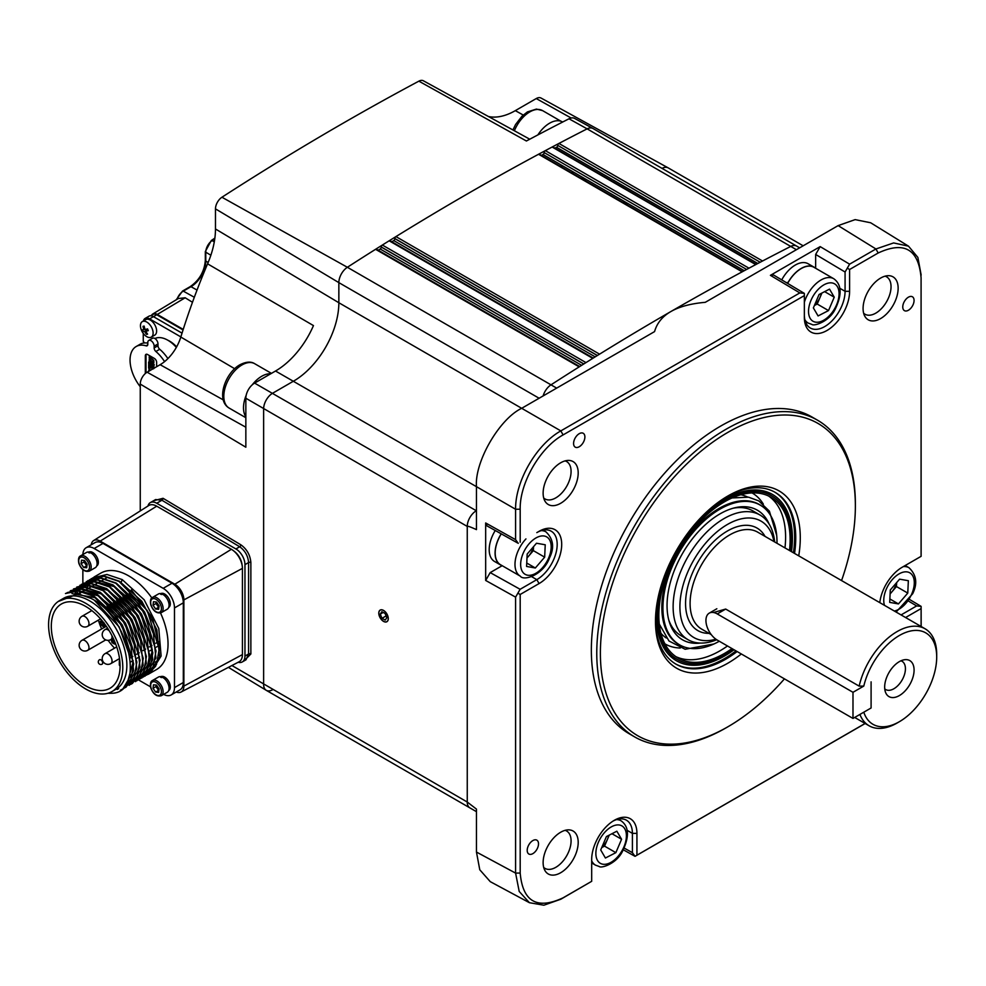 <?xml version="1.0" encoding="UTF-8"?>
<svg xmlns="http://www.w3.org/2000/svg" width="986" height="986" viewBox="0 0 986 986"><rect width="100%" height="100%" fill="white"/><g stroke="black" fill="none" stroke-linecap="round" stroke-linejoin="round"><path stroke-width="1.48" d="M140.258 510.921L140.258 384.084L245.847 447.213L245.847 398.233A12.35 7.136 -60 0 1 254.585 383.11L275.513 371.019A64.435 37.209 120 0 0 313.462 325.59L207.578 263.829A67.085 38.737 120 0 0 215.478 228.974L215.478 208.872A9.7 5.596 -60 0 1 221.936 197.237A2876.495 1660.757 -60 0 1 418.865 81.16L526.401 140.998A2879.145 1662.285 -60 0 1 569.008 118.788A12.35 7.136 -60 0 1 574.591 118.406L592.906 128.476A12.793 7.395 120 0 0 587.126 128.858A2879.588 1662.544 -60 0 0 558.926 143.451A1.602 0.924 120 0 0 558.877 143.475A1.602 0.924 120 0 0 557.743 145.373A1.602 0.924 120 0 1 556.609 147.271A1.602 0.924 120 0 1 556.56 147.308A2876.396 1660.695 -60 0 0 554.945 148.159M762.486 261.031A1.602 0.924 -60 0 1 762.548 261.007A2879.588 1662.544 120 0 1 790.735 246.414L587.126 128.858A12.793 7.395 -60 0 1 592.993 128.513L796.577 246.056M756.2 264.347L552.887 146.976A1.602 0.924 120 0 0 552.135 147.025A2879.588 1662.544 -60 0 0 545.344 150.636A1.602 0.924 120 0 0 545.295 150.661A1.602 0.924 120 0 0 544.173 152.571A1.602 0.924 120 0 1 543.039 154.482A1.602 0.924 120 0 1 543.003 154.506L744.27 270.706M748.916 268.217A1.602 0.924 -60 0 1 748.966 268.192A2879.588 1662.544 120 0 1 755.757 264.581L552.135 147.025M593.264 358.066L390 240.707A1.602 0.924 120 0 0 389.199 240.781A1.602 0.924 120 0 0 389.15 240.806A2879.588 1662.544 -60 0 0 382.358 245.046A1.602 0.924 120 0 0 381.274 246.981L583.848 363.933M579.682 366.545L376.418 249.199A1.602 0.924 120 0 0 375.617 249.273A1.602 0.924 120 0 0 375.567 249.31A2879.588 1662.544 -60 0 0 347.368 267.28A12.793 7.395 120 0 0 338.851 282.625A12.793 7.395 -60 0 1 347.368 267.28A2879.588 1662.544 120 0 1 587.126 128.858L569.008 118.788M515.592 539.662L518.266 543.335L487.022 525.92L485.667 522.974L515.592 539.662L515.592 509.257L476.46 486.665L476.46 529.618C470.334 526.844 467.265 525.772 467.253 526.425A12.793 7.395 -60 0 1 476.3 510.748L476.3 510.748A12.793 7.395 120 0 0 467.253 526.425L467.253 802.037A12.793 7.395 120 0 0 469.903 807.891L266.282 690.336A12.793 7.395 -60 0 1 263.632 684.469L263.632 408.87A12.793 7.395 -60 0 1 272.678 393.192L293.606 381.101A63.991 36.95 120 0 0 338.851 302.739L338.851 282.625L338.851 302.739A63.991 36.95 -60 0 1 293.606 381.101L272.678 393.192A12.793 7.395 120 0 0 263.632 408.87L263.632 684.469A12.793 7.395 120 0 0 266.208 690.286A12.793 7.395 120 0 0 272.678 689.695M476.46 811.675L469.903 807.891A12.793 7.395 120 0 0 469.928 807.916M388.287 618.641A6.717 3.882 -120 0 0 383.542 610.408A6.717 3.882 -120 0 0 378.784 613.156A6.717 3.882 -120 0 0 383.542 621.39A6.717 3.882 -120 0 0 388.287 618.641M375.567 249.31L579.189 366.866A1.602 0.924 -60 0 1 579.238 366.829A2879.588 1662.544 120 0 0 550.989 384.836A12.793 7.395 120 0 0 543.113 395.941A12.793 7.395 -60 0 1 550.989 384.836A2879.588 1662.544 -60 0 1 670.862 311.551A2879.588 1662.544 -60 0 1 790.747 246.414A12.793 7.395 -60 0 1 796.602 246.069A12.793 7.395 120 0 0 790.735 246.414M378.242 250.247A2876.396 1660.695 -60 0 1 380.189 249.014A1.602 0.924 120 0 0 381.274 247.092L381.274 246.981M583.761 363.994L381.274 247.092M382.358 245.046L585.98 362.601A1.602 0.924 -60 0 1 585.98 362.601A2879.588 1662.544 120 0 1 592.771 358.374A1.602 0.924 -60 0 1 592.808 358.337M391.824 241.767A2876.396 1660.695 -60 0 1 393.759 240.572A1.602 0.924 120 0 0 394.856 238.637L394.856 238.538A1.602 0.924 120 0 1 395.941 236.603A2879.588 1662.544 -60 0 1 538.553 154.272A1.602 0.924 120 0 1 539.317 154.21L742.618 271.581M597.331 355.539L394.856 238.637M597.417 355.49L394.856 238.538M395.941 236.603L599.562 354.159A2879.588 1662.544 120 0 1 742.175 271.828L538.553 154.272M488.464 116.521A67.085 38.737 120 0 0 515.321 110.642L536.248 98.563A9.7 5.596 -60 0 1 541.043 98.045L668.138 167.842A12.793 7.395 120 0 0 662.05 168.396A12.793 7.395 -60 0 1 668.212 167.891L803.159 245.797M670.862 228.321L670.862 230.157L670.862 228.321M561.145 164.982A17.6 10.156 120 0 0 561.133 165.254A17.6 10.156 120 0 0 561.219 166.856M572.151 173.166A17.6 10.156 120 0 0 573.827 172.304M541.351 155.381A2876.396 1660.695 -60 0 1 543.003 154.506M899.368 695.574A20.792 12.005 120 0 0 913.837 673.327A20.792 12.005 120 0 0 904.618 659.708A20.792 12.005 120 0 0 899.368 661.618A20.792 12.005 120 0 0 885.638 692.591A20.792 12.005 120 0 0 899.368 695.574M884.75 688.844A16.318 9.416 120 0 0 885.724 689.559A16.318 9.416 120 0 0 893.883 688.746A16.318 9.416 120 0 0 904.544 674.375A16.318 9.416 120 0 0 902.042 661.298A16.318 9.416 120 0 0 900.933 660.805M852.989 718.437L717.241 640.062A15.998 9.231 60 0 1 705.939 620.465A15.998 9.231 60 0 1 709.242 613.144A15.998 9.231 60 0 1 717.241 613.933L852.989 692.308L852.989 718.437L871.094 707.985L871.094 681.856L871.094 707.985L863.798 712.2A52.788 30.48 120 0 0 899.368 721.703L899.368 721.703A52.788 30.48 120 0 0 936.7 657.046A52.788 30.48 120 0 0 899.368 635.489A52.788 30.48 120 0 0 863.798 686.071L859.163 686.133L725.684 609.065L713.519 612.516M936.7 657.046L936.7 654.433A55.992 32.328 120 0 0 925.102 628.797A55.992 32.328 120 0 0 897.112 631.57A55.992 32.328 120 0 0 859.163 686.133M897.112 723.009L899.368 721.703L897.112 723.009A55.992 32.328 120 0 1 869.11 725.782A55.992 32.328 120 0 1 859.915 714.431M773.998 541.56A67.196 38.787 120 0 0 727.422 524.466A67.196 38.787 120 0 0 680.266 599.845A67.196 38.787 120 0 0 715.91 639.199M716.736 639.754A71.99 41.56 -60 0 1 688.043 639.704A71.99 41.56 -60 0 1 677 582.023A71.99 41.56 -60 0 1 724.032 518.587A71.99 41.56 -60 0 1 760.021 515.025A71.99 41.56 -60 0 1 774.651 541.93M852.989 692.308L863.798 686.071M238.181 662.259A12.793 7.395 -120 0 0 242.309 661.926A12.793 7.395 -120 0 0 244.959 656.06L244.959 564.633A12.793 7.395 -120 0 0 235.913 548.955L156.725 503.242A12.793 7.395 -120 0 0 150.328 502.601A12.793 7.395 -120 0 0 147.962 506.015M242.309 661.926L245.982 659.807L248.583 653.977L248.583 562.538C248.016 555.894 245.058 550.644 239.709 546.762L161.914 500.247L155.64 499.545L150.328 502.601M140.258 384.084A9.7 5.596 -60 0 1 147.111 372.215L245.847 427.221M207.578 263.829A486.431 280.837 120 0 0 180.82 337.052A31.897 18.414 -60 0 1 160.126 364.697L147.111 372.215M418.865 81.16A9.7 5.596 -60 0 1 423.401 80.79L529.765 139.211M580.988 178.269A278.04 160.533 -60 0 1 587.077 179.945M623.115 200.762A278.04 160.533 -60 0 1 627.601 205.187M561.712 165.303A16.799 9.7 120 0 0 561.884 167.25M571.486 172.784A16.799 9.7 120 0 0 573.26 171.971M174.177 344.434L174.177 345.125M183.223 329.398L157.292 314.423A8.96 5.176 -120 0 0 152.756 314.016L178.318 298.524L185.171 297.772L192.48 302.283M152.756 314.016A8.96 5.176 -120 0 0 151.622 315.212M150.045 357.758L152.374 359.101L149.219 356.685L149.219 358.214L150.217 358.189M149.219 356.685L149.219 358.214M152.09 359.274L153.643 360.531L153.594 362.244L149.219 359.397L149.219 361.307L153.841 362.922L153.828 360.408L152.374 359.101M149.946 358.349L152.497 359.508M149.687 370.724L148.898 369.023L150.266 368.16L148.578 367.236L149.305 370.958M148.985 371.278L148.652 370.65L148.652 371.315M153.668 368.431L153.668 367.642L151.339 366.891L151.339 364.894L153.668 366.829L154.235 364.598L149.219 361.702L149.219 362.922M153.668 366.829L154.235 364.598M153.668 364.931L148.652 362.035L148.652 363.945L151.018 364.709L151.018 366.706L148.652 364.746L148.652 366.656L153.335 368.887M151.585 365.042L151.339 366.521M156.638 366.718L156.638 362.355A3.204 1.849 -120 0 0 154.371 358.436L147.58 354.516A3.204 1.849 -120 0 0 145.324 355.823L145.324 373.521M154.925 338.506A27.201 15.702 60 0 1 167.83 340.219A27.201 15.702 60 0 1 176.334 347.405M164.563 361.615A29.592 17.082 -120 0 0 155.874 351.484A3.204 1.849 60 0 1 154.149 347.947L157.994 345.729A3.204 1.849 -120 0 0 159.72 349.266A29.592 17.082 60 0 1 167.903 358.608M154.149 347.947L154.149 346.16A4.474 2.588 -120 0 0 150.981 340.675A4.474 2.588 -120 0 0 148.738 340.453A4.474 2.588 -120 0 0 147.814 342.499L147.814 344.287A3.204 1.849 60 0 1 147.148 345.753A3.204 1.849 60 0 1 146.076 345.827A29.592 17.082 -120 0 0 136.179 346.517A29.592 17.082 -120 0 0 140.258 386.709M154.149 346.16L157.994 343.941L157.994 345.729M148.738 340.453L152.583 338.235A4.474 2.588 60 0 1 154.827 338.457A4.474 2.588 60 0 1 157.994 343.941M136.179 346.517L140.024 344.299A29.592 17.082 60 0 1 147.814 343.116M183.051 329.953L156.725 314.756A7.358 4.252 -120 0 0 153.052 314.386L150.636 315.779M146.359 354.22A3.204 1.849 -120 0 0 146.002 355.428L146.002 372.954M151.018 366.052L149.219 364.426L149.219 365.633M154.235 368.098L154.235 367.31L151.906 366.57L151.906 365.227M153.237 368.049L153.902 368.567M150.254 370.391L149.465 368.69L150.833 367.827L149.145 366.903L149.86 370.625M169.567 341.304L169.74 341.205A24.317 14.038 60 0 1 176.642 346.862M167.928 340.269A24.317 14.038 60 0 1 169.74 341.205M143.722 343.042L143.722 341.895M143.438 320.968A8.96 5.176 60 0 1 145.127 318.429A8.96 5.176 60 0 1 149.601 318.872L153.446 316.642A8.96 5.176 -120 0 0 148.972 316.198L145.127 318.429M144.572 342.943L143.266 341.329L143.266 333.416M182.04 333.157L153.446 316.642L156.725 314.756M180.869 336.916L149.601 318.872M145.509 329.41A8.96 5.176 -120 0 0 146.187 330.581M151.277 337.126L154.765 335.117A8.96 5.176 -120 0 0 155.591 326.415A8.96 5.176 -120 0 0 145.805 319.6L142.317 321.609A8.96 5.176 -120 0 0 141.491 330.31A8.96 5.176 -120 0 0 151.277 337.126A8.96 5.176 -120 0 0 152.09 328.437A8.96 5.176 -120 0 0 142.317 321.609M142.329 329.817A15.529 15.234 125.5 0 0 143.069 331.555A15.973 2.675 -23.1 0 0 144.696 331.444A15.973 12.756 80 0 0 146.458 334.34A15.529 6.742 -49.8 0 0 147.592 334.131A15.973 12.756 -100 0 1 145.829 331.234A15.973 2.675 -23.1 0 0 148.307 330.63A15.529 6.261 -108.8 0 1 147.925 329.768A15.529 6.261 -108.8 0 1 147.567 328.893A15.973 2.675 156.9 0 1 145.09 329.497A15.973 12.756 -100 0 1 144.178 326.12A15.529 2.231 -178.9 0 0 143.032 326.317A15.973 12.756 80 0 0 143.956 329.694A15.973 2.675 156.9 0 1 142.329 329.817M144.954 329.127L143.956 329.694M144.239 326.465L143.032 326.317M147 333.293L146.458 334.34M147.863 329.62L144.696 331.444M148.011 329.977L145.829 331.234M769.142 524.096A74.825 43.199 120 0 0 748.904 507.149A74.825 43.199 120 0 0 735.125 507.716A74.825 43.199 120 0 0 682.546 553.417A74.825 43.199 120 0 0 669.272 621.796A74.825 43.199 120 0 0 691.013 642.872A74.825 43.199 120 0 0 700.454 643.069M756.324 513.287A71.99 41.56 120 0 0 744.812 508A71.99 41.56 120 0 0 733.313 508.184M668.767 619.997A71.99 41.56 120 0 0 684.678 637.375M776.993 543.286A80.667 46.576 120 0 0 761.66 506.003A80.667 46.576 120 0 0 751.159 501.862A80.667 46.576 120 0 0 675.065 560.307A80.667 46.576 120 0 0 681.055 645.633A80.667 46.576 120 0 0 688.758 648.159A80.667 46.576 120 0 0 719.299 641.245M761.66 506.003L760.674 505.35A80.729 46.613 120 0 0 750.161 501.208A80.729 46.613 120 0 0 674.005 559.703A80.729 46.613 120 0 0 679.983 645.103L681.055 645.633M747.659 497.043A81.444 47.02 120 0 0 740.88 494.762M675.866 656.627A92.832 53.601 120 0 0 684.05 659.203A92.832 53.601 120 0 0 727.483 645.978M664.897 643.833A87.125 50.311 120 0 0 674.954 647.494A87.125 50.311 120 0 0 680.291 648.012M789.503 550.508A92.832 53.601 120 0 0 770.904 497.227A92.832 53.601 120 0 0 760.391 493.444A92.832 53.601 120 0 0 673.524 559.259A92.832 53.601 120 0 0 678.072 658.019A92.832 53.601 120 0 0 688.585 661.816A92.832 53.601 120 0 0 732.006 648.591M790.501 551.088A94.434 54.526 120 0 0 771.705 495.847A94.434 54.526 120 0 0 761.007 491.989A94.434 54.526 120 0 0 672.649 558.951A94.434 54.526 120 0 0 677.271 659.412A94.434 54.526 120 0 0 687.957 663.27A94.434 54.526 120 0 0 733.017 649.17M784.979 547.896A92.832 53.601 120 0 0 768.587 496.02M763.349 504.166A87.125 50.311 120 0 0 752.022 492.914M660.916 633.258A81.444 47.02 120 0 0 666.277 637.991M791.499 551.655A96.036 55.45 120 0 0 772.506 494.454A96.036 55.45 120 0 0 761.623 490.535A96.036 55.45 120 0 0 697.287 521.483M662.259 582.147A96.036 55.45 120 0 0 676.47 660.793A96.036 55.45 120 0 0 687.341 664.712A96.036 55.45 120 0 0 734.028 649.749M675.459 663.849A99.192 57.262 120 0 0 686.12 667.571A99.192 57.262 120 0 0 735.975 650.883M793.422 552.764A99.192 57.262 120 0 0 774.639 492.063M560.664 832.246A24.798 14.322 -60 0 1 568.281 829.855A24.798 14.322 -60 0 1 577.759 847.134A24.798 14.322 -60 0 1 560.664 872.746A24.798 14.322 -60 0 1 544.864 870.404A24.798 14.322 -60 0 1 560.664 832.246M543.705 867.433A21.593 12.473 120 0 0 545.011 868.395A21.593 12.473 120 0 0 555.808 867.323A21.593 12.473 120 0 0 569.92 848.293A21.593 12.473 120 0 0 566.605 830.988A21.593 12.473 120 0 0 565.114 830.335M532.859 853.63A7.999 4.622 120 0 0 538.085 846.58A7.999 4.622 120 0 0 536.852 840.171A7.999 4.622 120 0 0 532.859 840.565A7.999 4.622 120 0 0 527.633 847.615A7.999 4.622 120 0 0 528.853 854.024A7.999 4.622 120 0 0 532.859 853.63M520.115 589.295L515.592 597.134L485.667 580.446L490.19 572.607L520.115 589.295L536.815 579.645A28.791 16.626 120 0 0 555.636 554.268A28.791 16.626 120 0 0 551.211 531.195A28.791 16.626 120 0 0 536.815 532.625L539.083 531.318A31.996 18.475 -60 0 1 561.7 544.383A31.996 18.475 -60 0 1 539.083 583.564L520.189 594.472L520.189 873.054C522.74 901.672 537.037 909.93 563.092 897.827L591.686 881.311L591.686 859.509A31.996 18.475 -60 0 1 614.303 820.315L614.303 820.315A31.996 18.475 -60 0 1 636.931 833.38L636.931 855.195L635.033 856.329L865.178 723.502M579.238 446.744A7.999 4.622 120 0 0 584.464 439.694A7.999 4.622 120 0 0 583.231 433.285A7.999 4.622 120 0 0 579.238 433.68A7.999 4.622 120 0 0 574.012 440.73A7.999 4.622 120 0 0 575.232 447.139A7.999 4.622 120 0 0 579.238 446.744M543.705 497.979A21.593 12.473 120 0 0 545.011 498.941A21.593 12.473 120 0 0 555.808 497.868A21.593 12.473 120 0 0 569.92 478.839A21.593 12.473 120 0 0 566.605 461.534A21.593 12.473 120 0 0 565.114 460.881M560.664 462.791A24.798 14.322 -60 0 1 568.281 460.413A24.798 14.322 -60 0 1 577.759 477.68A24.798 14.322 -60 0 1 560.664 503.291A24.798 14.322 -60 0 1 544.864 500.95A24.798 14.322 -60 0 1 560.664 462.791M908.414 310.245A7.999 4.622 120 0 0 913.64 303.195A7.999 4.622 120 0 0 912.42 296.786A7.999 4.622 120 0 0 908.414 297.18A7.999 4.622 120 0 0 903.188 304.23A7.999 4.622 120 0 0 904.421 310.639A7.999 4.622 120 0 0 908.414 310.245M863.662 313.252A21.593 12.473 120 0 0 864.968 314.214A21.593 12.473 120 0 0 875.765 313.154A21.593 12.473 120 0 0 889.877 294.124A21.593 12.473 120 0 0 886.562 276.807A21.593 12.473 120 0 0 885.071 276.166M880.621 278.077A24.798 14.322 -60 0 1 888.238 275.686A24.798 14.322 -60 0 1 897.704 292.965A24.798 14.322 -60 0 1 880.621 318.564A24.798 14.322 -60 0 1 864.821 316.235A24.798 14.322 -60 0 1 880.621 278.077M817.493 420.184L812.07 417.053A182.854 105.576 120 0 0 720.643 426.1A182.854 105.576 120 0 0 601.189 587.237A182.854 105.576 120 0 0 629.216 733.757L634.639 736.899A182.854 105.576 -60 0 1 606.612 590.367A182.854 105.576 -60 0 1 726.066 429.243A182.854 105.576 -60 0 1 817.493 420.184A182.854 105.576 -60 0 1 855.367 503.895L855.367 505.978A180.29 104.097 120 0 0 727.878 432.373A180.29 104.097 120 0 0 600.388 653.188A180.29 104.097 120 0 0 727.878 726.793L726.066 727.841A182.854 105.576 -60 0 1 634.639 736.899M727.878 495.995L727.878 495.983A102.384 59.111 -60 0 1 798.734 555.845M741.324 653.965A102.384 59.111 -60 0 1 727.878 663.184A102.384 59.111 -60 0 1 655.48 621.39A102.384 59.111 -60 0 1 727.878 495.983L727.878 495.983M655.493 620.058A99.192 57.262 120 0 0 676.026 664.182A99.192 57.262 120 0 0 725.622 659.264A99.192 57.262 120 0 0 737.109 651.536M794.543 553.417A99.192 57.262 120 0 0 775.206 492.384A99.192 57.262 120 0 0 726.731 496.661M726.066 727.841L727.878 726.793A180.29 104.097 120 0 0 784.437 678.861M841.563 580.569A180.29 104.097 120 0 0 855.367 505.978M770.411 275.34L773.64 275.045L804.354 293.384L799.819 292.916L770.411 275.34L820.179 246.611L849.599 264.174L845.076 272.013L815.656 254.45L820.179 246.611M804.354 293.384L804.354 295.615L563.092 434.912C540.168 447.459 519.597 483.078 520.189 509.207L520.189 542.226M902.153 567.27L921.121 556.314L921.084 277.756C918.545 249.138 904.248 240.88 878.181 252.995L849.599 269.498L849.599 291.301A31.996 18.475 -60 0 1 826.971 330.495A31.996 18.475 -60 0 1 804.354 317.43L804.354 295.615M849.599 264.174L875.925 248.977L838.137 225.609L705.273 302.32C690.792 303.589 679.317 306.671 670.862 311.551C662.407 316.432 656.972 323.112 654.556 331.604L521.693 408.303L338.851 302.739L215.478 228.974M838.137 225.609L855.145 219.619L870.675 222.774L908.488 246.155L917.88 257.432L921.17 275.106M520.189 509.207L515.592 509.257C515.21 481.254 536.384 444.575 560.824 430.894L799.819 292.916M275.513 371.019L476.46 486.677C474.439 461.978 499.31 418.89 521.693 408.303L560.824 430.894L563.092 434.912M469.903 807.891A12.793 7.395 -60 0 1 467.253 802.037L467.253 526.425L467.253 802.037L476.46 809.112L476.46 852.052L515.592 873.103L515.592 597.134M591.686 881.311L560.824 899.22L543.878 905.21L529.42 902.708L519.203 891.455L515.592 873.103L520.189 873.054M624.2 848.096L632.408 852.668L632.408 833.38A28.791 16.626 120 0 0 626.443 820.204A28.791 16.626 120 0 0 613.144 821.03M632.408 852.668L635.033 856.329L623.349 849.809M636.931 855.195L865.092 723.465M901.068 614.919L916.635 605.934L908.574 601.115M921.17 626.529L921.121 606.378L916.635 605.934M921.084 626.48L921.121 606.378L909.634 599.513M921.084 608.584L905.592 617.532M879.795 602.643A31.996 18.475 -60 0 1 902.202 567.246L921.084 556.338L921.084 277.756M878.181 252.995L875.925 248.977L893.624 242.938L908.488 246.155M804.354 314.817A28.791 16.626 120 0 0 810.307 328.005A28.791 16.626 120 0 0 832.504 320.29A28.791 16.626 120 0 0 845.076 291.301L845.076 272.013M815.656 268.278L815.656 254.45M847.701 268.365L849.599 269.498M539.083 531.318L536.815 532.625L539.083 531.318M520.189 594.472L518.266 593.399M490.19 572.607L502.17 565.693M485.667 580.446L485.667 522.974M529.42 902.708L490.264 881.657L479.775 869.775L476.46 852.052M234.076 551.223A12.793 7.395 60 0 1 242.088 565.089M121.031 582.652L122.227 579.595L106.956 574.468L92.61 577.932M93.99 577.056L100.843 573.1A55.672 32.144 60 0 1 128.673 575.861A55.672 32.144 60 0 1 151.819 597.91M146.618 675.163L156.404 664.7L159.202 649.158L147.271 610.58L119.035 581.432L103.764 576.305L89.603 579.694M148.06 674.412L149.379 673.648L159.621 656.91L156.836 629.66L141.799 601.201L119.392 581.222L104.134 576.095L91.156 578.696M59.456 600.696L63.523 598.342A52.468 30.295 60 0 1 89.763 600.942A52.468 30.295 60 0 1 124.039 647.186A52.468 30.295 60 0 1 116.003 689.226L111.923 691.58A52.468 30.295 60 0 1 85.696 688.98A52.468 30.295 60 0 1 51.408 642.736A52.468 30.295 60 0 1 59.456 600.696A52.468 30.295 60 0 1 85.696 603.296A52.468 30.295 60 0 1 119.972 649.527A52.468 30.295 60 0 1 111.923 691.58M112.145 691.457L110.395 692.369M108.004 693.244A55.672 32.144 -120 0 0 110.802 693.269C145.99 694.095 129.918 617.446 91.168 598.49L78.227 593.831L58.112 601.546M150.513 686.823L138.533 679.909M171.182 694.933L180.007 689.843A15.998 9.231 -120 0 0 183.31 682.509L174.485 687.612A15.998 9.231 60 0 1 171.182 694.933A15.998 9.231 60 0 1 163.614 694.378M82.873 554.526A15.998 9.231 60 0 1 86.176 547.711A15.998 9.231 60 0 1 94.175 548.499L163.183 588.334A15.998 9.231 60 0 1 174.485 607.931L174.485 687.612M174.485 607.931L183.31 602.84L183.31 682.509M183.31 602.84A15.998 9.231 -120 0 0 172.008 583.244L163.183 588.334M94.175 548.499L103 543.409L172.008 583.244M103 543.409A15.998 9.231 -120 0 0 95.001 542.608L86.176 547.711M82.861 583.552L82.861 569.661M160.521 612.984A55.672 32.144 60 0 1 156.515 669.531L149.909 673.339M118.628 688.61L117.272 689.46M119.91 661.939L119.318 660.916L119.318 664.995L120.082 666.24M119.318 660.916L119.713 659.979M159.042 645.534L156.207 647.173M152.275 649.441L149.823 650.846M139.519 656.799L137.066 658.217M133.135 660.484L130.559 661.976M158.61 641.603L155.776 643.242M151.98 645.436L149.391 646.915M145.595 649.121L143.019 650.6M139.211 652.794L136.635 654.285M132.839 656.479L130.14 658.044M155.258 662.136A48.634 28.076 -120 0 0 157.957 660.176M85.696 685.849A48.634 28.076 -120 0 0 110.013 688.253A48.634 28.076 -120 0 0 117.457 649.281A48.634 28.076 -120 0 0 85.696 606.427A48.634 28.076 -120 0 0 61.378 604.024A48.634 28.076 -120 0 0 53.922 642.995A48.634 28.076 -120 0 0 85.696 685.849M93.806 580.532L92.277 581.518M91.981 581.728L90.995 582.516M90.798 582.689L90.059 583.379M89.849 583.601L88.346 585.29M88.148 585.548L87.175 586.941M141.774 674.683L142.588 674.178M142.982 673.919L146.791 670.32M147.419 669.469L152.312 650.76L149.096 632.186M130.374 599.796L114.203 586.596L95.531 581.728M79.583 592.722L79.053 593.818M77.438 592.709L76.883 593.658M123.989 603.481L107.819 590.281L89.147 585.413M75.417 592.882L74.936 593.535M136.339 639.557L128.217 621.587L101.447 593.966L82.775 589.098M114.413 609.015L98.255 595.803L79.583 590.934M127.798 681.178L133.172 661.803L121.845 625.26L95.063 597.652L71.99 593.634M145.053 676.149L155.911 657.958L153.175 631.779L139.359 604.504L116.2 583.059L100.942 577.944L87.791 580.643M141.861 677.986L152.719 659.794L149.983 633.616L136.179 606.353L113.02 584.908L97.75 579.78L83.231 583.379M83.058 583.502L81.764 584.525M81.604 584.673L80.396 585.832M80.248 585.992L79.114 587.299M78.979 587.471L77.931 588.925M77.795 589.123L77.056 590.343M75.959 592.512L75.503 593.547M138.669 679.835L149.527 661.631L146.791 635.465L132.987 608.189L109.828 586.744L94.557 581.629L81.407 584.328M135.489 681.671L146.335 663.479L143.599 637.301L129.795 610.026L106.636 588.593L91.365 583.465L76.846 587.064M130.67 684.37L132.481 683.409L143.143 665.316L140.406 639.15L126.602 611.875L103.444 590.429L88.185 585.314L73.654 588.901M129.104 685.356L139.963 667.165L137.227 640.986L123.41 613.711L100.252 592.278L84.993 587.151L70.462 590.737M124.285 688.055L126.097 687.094L136.771 669.001L134.034 642.823L120.218 615.56L97.059 594.114L81.801 588.987L67.282 592.586M120.612 690.052L122.905 688.931L133.578 670.85L130.842 644.671L117.038 617.396L93.88 595.951L78.609 590.836L65.458 593.535M94.249 580.273L92.364 581.518M92.092 581.728L91.254 582.43M91.057 582.615L90.244 583.392M90.034 583.601L88.629 585.253M88.395 585.573L87.471 586.929M154.42 636.278L144.622 612.109L129.326 592.98M83.083 590.897L82.787 591.514M151.24 638.127L141.429 613.958L126.134 594.817M79.891 592.746L79.509 593.547M148.048 639.963L138.25 615.794L122.942 596.653M77.734 592.709L77.167 593.683M144.856 641.812L135.057 617.643L119.75 598.502M75.7 592.845L75.207 593.535M141.664 643.648L131.865 619.479L116.57 600.338M138.471 645.497L128.673 621.316L113.378 602.187M135.279 647.334L125.481 623.164L110.186 604.024M132.099 649.17L122.289 625.001L106.993 605.872M129.869 656.282L119.109 626.85L94.681 600.634M160.2 650.156L152.485 617.975L131.311 589.825M122.227 579.595L144.19 599.821L158.795 628.538L161.125 656.035L150.451 673.031M149.379 672.772L155.677 666.203M143.426 677L153.212 666.548L156.01 650.994L144.079 612.429L115.843 583.268L100.584 578.153L86.238 581.617M140.234 678.849L150.02 668.385L152.818 652.843L140.887 614.266L112.65 585.117L97.392 579.99L83.046 583.465M137.054 680.685L146.828 670.233L149.625 654.679L137.695 616.114L109.458 586.953L94.2 581.839L79.854 585.302M135.661 681.572L143.636 672.07L146.433 656.528L134.503 617.951L106.278 588.802L91.008 583.675L76.662 587.138M132.112 683.618L140.443 673.919L143.241 658.365L131.323 619.8L103.086 590.639L87.816 585.524L73.469 588.987M129.289 685.258L137.264 675.755L140.061 660.201L128.131 621.636L99.894 592.487L84.623 587.36L70.289 590.824M125.74 687.304L134.071 677.592L136.869 662.05L124.939 623.472L96.702 594.324L81.444 589.197L67.097 592.672M120.391 690.2L122.547 689.14L130.879 679.44L133.677 663.886L121.746 625.321L93.51 596.16L78.251 591.045L65.643 593.424M104.085 622.844L100.289 621.303L99.869 622.437L100.301 624.126L104.233 627.564M104.393 627.379L104.393 625.962L101.484 624.939L100.165 622.77L100.51 622.03L101.841 622.486L104.393 624.631L104.393 623.62M104.849 627.121L104.849 625.703L100.461 623.953M98.378 620.12A40.956 23.639 -120 0 0 101.657 628.969M108.14 640.333A40.956 23.639 -120 0 0 114.561 648.159M100.917 623.694L100.954 621.772M104.122 626.32L104.689 627.306M104.109 626.307L101.644 624.853M103.012 621.846L100.745 621.032L100.757 623.855M100.745 621.032L100.326 622.178M114.98 642.231L114.684 643.414L113.797 642.49L114.253 643.266M111.603 641.048L112.231 642.108M113.563 638.977L112.712 638.484M111.036 639.458L112.084 642.675L114.499 644.068L115.498 643.55M113.895 639.692L112.268 638.755M113.723 642.638L113.624 640.197L114.277 640.567M111.701 639.076L113.057 639.865L112.761 642.305L111.701 641.479L111.603 639.125M102.137 664.157A2.564 1.479 -120 0 0 102.667 662.986A2.564 1.479 -120 0 0 100.855 659.844A2.564 1.479 -120 0 0 99.574 659.72A2.564 2.564 0 0 0 98.292 661.939A2.564 2.564 0 0 0 102.137 664.157M91.23 544.79A12.793 7.395 60 0 1 93.621 540.574A12.793 7.395 60 0 1 100.165 541.117L174.83 584.217A12.793 7.395 60 0 1 183.877 599.895L183.877 686.108A12.793 7.395 60 0 1 181.067 692.049A12.793 7.395 60 0 1 176.235 692.012M93.621 540.574L148.75 505.522A15.591 8.997 60 0 1 156.725 506.188L231.39 549.288A15.591 8.997 60 0 1 242.42 568.38L242.42 654.593A15.591 8.997 60 0 1 238.994 661.84L181.067 692.049M161.679 677.604L162.493 676.347A7.999 4.622 60 0 1 169.875 684.148A7.999 4.622 60 0 1 168.668 690.545M160.681 677.382L161.556 676.371A7.999 4.622 60 0 0 160.669 676.679M616.854 831.21L621.574 839.259L615.856 852.656L605.416 858.017L600.708 849.969L606.415 836.572L616.854 831.21M611.973 833.712L621.574 839.259M609.237 835.13L604.541 846.124L615.856 852.656M604.541 846.124L601.731 847.578M608.621 835.438A12.793 7.395 -60 0 1 601.978 846.999M526.992 557.78A12.793 7.395 120 0 0 528.693 556.042A12.793 7.395 120 0 0 532.181 550.422A12.793 7.395 120 0 0 533.303 546.934M541.289 530.616A25.599 14.778 -60 0 1 545.887 531.811C553.38 538.935 554.613 547.612 549.547 557.817C543.471 574.924 523.714 581.383 520.288 576.144L500.494 564.719A25.599 14.778 -60 0 1 498.14 539.872A25.599 14.778 -60 0 1 501.27 533.87M535.336 567.998L526.586 566.445L527.165 554.07L536.495 543.237L545.233 544.777L544.666 557.164L535.336 567.998L526.746 563.031M533.537 546.663L533.352 550.632L544.666 557.164M533.352 550.632L526.98 558.027M787.654 283.413A25.599 14.778 -60 0 1 811.084 266.269A25.599 14.778 -60 0 1 813.98 267.305L833.774 278.742A25.599 14.778 -60 0 0 830.878 277.695A25.599 14.778 -60 0 0 804.354 302.258M828.523 310.578L818.084 315.939L813.376 307.903L819.083 294.494L829.522 289.132L834.242 297.18L828.523 310.578L817.209 304.045L814.399 305.5M824.641 291.646L834.242 297.18M821.905 293.052L817.209 304.045M821.289 293.36A12.793 7.395 -60 0 1 820.069 297.353A12.793 7.395 120 0 1 814.646 304.921M896.656 582.59L896.471 586.559L891.8 591.97A12.793 7.395 120 0 0 895.288 586.35A12.793 7.395 120 0 0 896.422 582.862M899.602 579.164L908.352 580.705L907.773 593.091L898.456 603.925L889.705 602.372L890.284 589.985L899.602 579.164M889.865 598.958L898.456 603.925M896.471 586.559L907.773 593.091M890.111 593.708A12.793 7.395 -60 0 0 891.8 591.97L890.099 593.954M500.715 564.855L500.654 564.99A25.759 14.876 -60 0 1 500.407 564.855A25.759 14.876 -60 0 1 498.041 539.847A25.759 14.876 -60 0 1 501.184 533.82M500.407 564.855L494.528 561.465A25.759 14.876 -60 0 1 492.162 536.458A25.759 14.876 -60 0 1 495.255 530.505M786.372 282.649L788.06 282.464A25.759 14.876 -60 0 1 811.145 266.121A25.759 14.876 -60 0 1 814.054 267.169A25.759 14.876 -60 0 1 815.41 268.143M781.738 279.876A25.759 14.876 -60 0 1 805.254 262.72A25.759 14.876 -60 0 1 808.175 263.78L814.054 267.169M270.657 373.817A25.759 14.876 120 0 0 261.709 376.27A25.759 14.876 120 0 0 252.194 384.873M246.18 395.275A25.759 14.876 120 0 0 245.847 416.795M562.661 122.03L562.476 121.919A25.759 14.876 120 0 0 537.863 134.922M385.76 612.429A6.619 3.821 -120 0 0 378.858 613.193A6.619 3.821 -120 0 0 381.311 619.368A6.619 3.821 -120 0 0 383.542 621.303A6.619 3.821 -120 0 0 388.077 619.837A6.619 3.821 -120 0 0 385.76 612.429M381.829 611.702L380.276 614.118L381.989 618.321L385.255 620.095L386.808 617.68L385.095 613.477L381.829 611.702M383.184 612.442L380.276 614.118M386.093 615.942L381.989 618.321M152.497 680.476L158.438 677.049A8.8 5.078 60 0 1 168.594 685.245A8.8 5.078 60 0 1 167.238 692.295L161.297 695.722A8.8 5.078 60 0 0 162.653 688.672A8.8 5.078 60 0 0 152.497 680.476C150.599 681.301 150.02 683.791 150.784 687.945C153.298 694.292 156.799 696.88 161.297 695.722M159.066 688.894L158.635 692.382L155.628 692.073L153.04 688.29L153.459 684.802L156.478 685.097L159.066 688.894M153.04 688.29L155.973 686.589L158.561 690.385L155.628 692.073M155.973 686.589L156.158 685.073A3.993 2.305 60 0 0 156.38 686.626A3.993 2.305 60 0 0 158.919 690.114M152.497 597.405L158.438 593.979A8.8 5.078 60 0 1 168.594 602.175A8.8 5.078 60 0 1 167.238 609.212L161.297 612.639A8.8 5.078 60 0 0 162.653 605.601A8.8 5.078 60 0 0 152.497 597.405C150.599 598.219 150.02 600.708 150.784 604.862C153.298 611.209 156.799 613.81 161.297 612.639M153.459 601.719L156.478 602.027L159.066 605.811L158.635 609.311L155.628 609.003L153.04 605.207L153.459 601.719M158.882 607.339L155.973 603.518L153.04 605.207M155.973 603.518L156.158 601.99A3.993 2.305 60 0 0 156.38 603.555A3.993 2.305 60 0 0 158.919 607.043M158.561 607.302L155.628 609.003M80.556 555.87L86.497 552.443A8.8 5.078 60 0 1 96.64 560.64A8.8 5.078 60 0 1 95.297 567.677L89.356 571.104A8.8 5.078 60 0 0 90.7 564.066A8.8 5.078 60 0 0 80.556 555.87C78.646 556.683 78.079 559.173 78.843 563.326C81.345 569.674 84.858 572.262 89.356 571.104M81.086 563.672L81.518 560.184L84.537 560.492L87.125 564.275L86.694 567.776L83.674 567.468L81.086 563.672L84.032 561.971L84.217 560.455A3.993 2.305 60 0 0 84.439 562.02A3.993 2.305 60 0 0 86.978 565.496M86.941 565.804L83.674 567.468M86.62 565.767L84.032 561.971M161.679 594.533L162.493 593.264A7.999 4.622 60 0 1 169.875 601.078A7.999 4.622 60 0 1 168.668 607.462M160.681 594.311L161.556 593.301A7.999 4.622 60 0 0 160.669 593.609M89.738 552.998L90.539 551.729A7.999 4.622 60 0 1 97.934 559.543A7.999 4.622 60 0 1 96.727 565.927M88.74 552.776L89.615 551.753A7.999 4.622 60 0 0 88.728 552.074M558.926 143.451L762.548 261.007M757.815 263.496L556.56 147.308M545.344 150.636L748.966 268.192M467.253 802.037L231.932 665.525M467.253 526.425L245.847 398.233M476.46 510.834L254.585 383.11M539.12 398.245L338.851 282.625L215.478 208.872M556.671 388.114L347.368 267.28L221.936 197.237M581.641 365.325L380.189 249.014M592.771 358.374L389.15 240.806M595.199 356.858L393.759 240.572M746.612 269.449L544.173 152.571M760.181 262.251L557.743 145.373M925.102 628.797L757.679 532.144A55.992 32.328 120 0 0 729.689 534.917A55.992 32.328 120 0 0 693.109 584.254A55.992 32.328 120 0 0 701.687 629.117L711.288 634.651M765.025 536.372A59.197 34.177 120 0 0 727.422 530.998A59.197 34.177 120 0 0 686.65 591.957A59.197 34.177 120 0 0 709.033 633.357M153.545 500.752L163.06 498.3L240.867 544.814C246.894 549.165 250.234 555.081 250.863 562.55A1.602 0.924 0 0 0 250.851 562.538A1.602 0.924 0 0 0 248.583 562.538L244.959 564.633M244.959 656.06L248.583 653.977A1.602 0.924 180 0 1 250.851 653.977A1.602 0.924 180 0 1 250.863 653.989L243.887 661.014M235.913 548.955L239.709 546.762A1.602 0.937 -59.1 0 0 240.867 544.814M156.725 503.242L161.914 500.247A1.602 0.937 -59.1 0 0 163.06 498.3M250.863 562.55L250.863 653.989M223.267 399.885L160.126 364.697M234.668 368.715L180.82 337.052M515.321 110.642L523.221 115.042M536.248 98.563L571.153 118.012M174.362 345.297L174.362 344.607M214.295 241.829L212.076 240.584A9.798 5.657 120 0 0 205.778 252.194L205.778 261.08A20.916 12.079 -60 0 1 190.988 286.692L183.297 291.129A9.798 5.657 120 0 0 177.036 299.3M210.856 255.226L205.778 252.194A1.602 0.924 180 0 1 205.322 251.553L205.322 260.427A1.602 0.924 -0 0 0 205.778 261.08L208.145 262.486M197.027 290.057L190.988 286.692A1.602 0.924 60 0 0 190.212 286.618C199.357 280.258 204.398 271.532 205.322 260.427M194.316 297.267L183.297 291.129A1.602 0.924 60 0 0 182.509 291.067L190.212 286.618M185.171 297.772L157.292 314.423M214.788 238.748A397.752 229.639 120 0 0 212.076 240.584A1.602 0.838 -124.3 0 0 211.3 240.51L205.322 251.553M155.874 351.484L159.72 349.266M146.076 345.827L147.752 344.866M796.417 249.692L790.747 246.414M563.092 897.827L560.824 899.22M636.931 833.38L632.408 833.38L627.269 830.409M839.936 288.343L845.076 291.301L849.599 291.301M539.083 583.564L536.815 579.645L531.676 576.687M82.023 640.296A5.756 5.756 0 0 0 79.139 645.288A5.756 5.756 0 0 0 87.779 650.279A5.756 3.328 -120 0 0 88.974 647.642A5.756 3.328 -120 0 0 84.895 640.592A5.756 3.328 -120 0 0 82.023 640.296L106.315 626.27M109.298 630.892A5.756 3.328 -120 0 0 107.979 629.869A5.756 3.328 -120 0 0 105.095 629.586A5.756 5.756 0 0 0 102.211 634.577A5.756 5.756 0 0 0 110.851 639.569A5.756 3.328 -120 0 0 112.047 636.931A5.756 3.328 -120 0 0 111.886 635.539M88.974 623.608A5.756 3.328 -120 0 0 84.895 616.546A5.756 3.328 -120 0 0 82.023 616.262A5.756 5.756 0 0 0 79.139 621.254A5.756 5.756 0 0 0 87.779 626.246A5.756 3.328 -120 0 0 88.974 623.608M105.095 653.619A5.756 5.756 0 0 0 102.211 658.611A5.756 5.756 0 0 0 110.851 663.603A5.756 3.328 -120 0 0 112.047 660.965A5.756 3.328 -120 0 0 107.979 653.915A5.756 3.328 -120 0 0 105.095 653.619L116.718 646.915M717.241 613.933L725.684 609.065M242.42 654.593L183.877 686.108M242.42 568.38L183.877 599.895M231.39 549.288L174.83 584.217M156.725 506.188L100.165 541.117M619.491 825.035A21.593 12.473 120 0 0 598.354 842.352A21.593 12.473 120 0 0 602.791 864.204A21.593 12.473 120 0 0 623.928 846.875A21.593 12.473 120 0 0 619.491 825.035M591.686 862.935L595.507 865.153A25.599 14.778 -60 0 1 591.686 860.84M616.521 819.612A25.599 14.778 -60 0 1 618.21 819.773A25.599 14.778 -60 0 1 621.106 820.82L618.247 819.156M548.697 557.879A21.593 12.473 120 0 0 544.26 536.027A21.593 12.473 120 0 0 523.135 553.356A21.593 12.473 120 0 0 527.559 575.195A21.593 12.473 120 0 0 548.697 557.879M520.288 576.144A25.599 14.778 -60 0 1 517.933 551.297A25.599 14.778 -60 0 1 525.945 538.911M815.447 322.126A21.593 12.473 120 0 0 836.584 304.797A21.593 12.473 120 0 0 832.159 282.957A21.593 12.473 120 0 0 811.022 300.274A21.593 12.473 120 0 0 815.447 322.126M805.315 321.424L808.175 323.075A25.599 14.778 -60 0 1 804.847 319.698M894.327 611.037A21.593 12.473 120 0 0 911.816 593.806A21.593 12.473 120 0 0 907.379 571.954A21.593 12.473 120 0 0 886.241 589.271A21.593 12.473 120 0 0 884.504 605.355M903.349 566.58A25.599 14.778 -60 0 1 909.006 567.739L905.173 565.533M229.109 408.044C215.675 400.254 225.067 372.954 239.906 364.771C246.081 361.665 251.023 361.307 254.708 363.711A25.599 14.778 120 0 0 241.915 364.98A25.599 14.778 120 0 0 225.19 387.535A25.599 14.778 120 0 0 229.109 408.044L245.847 417.707M560.96 121.229L542.596 110.629A25.599 14.778 120 0 0 514.384 130.756M151.08 688.092A7.605 4.388 -120 0 0 158.105 695.512A7.605 4.388 -120 0 0 161.014 689.091A7.605 4.388 -120 0 0 154.001 681.671A7.605 4.388 -120 0 0 151.08 688.092M151.08 605.022A7.605 4.388 -120 0 0 158.105 612.429A7.605 4.388 -120 0 0 161.014 606.008A7.605 4.388 -120 0 0 154.001 598.601A7.605 4.388 -120 0 0 151.08 605.022M79.139 563.474A7.605 4.388 -120 0 0 86.164 570.894A7.605 4.388 -120 0 0 89.073 564.473A7.605 4.388 -120 0 0 82.06 557.053A7.605 4.388 -120 0 0 79.139 563.474M854.689 717.451L869.11 725.782M680.969 635.637L688.043 639.704M752.959 510.945L760.021 515.025M228.395 667.362L266.208 690.286M176.223 299.793L182.509 291.067M214.874 238.107L211.3 240.51M147.814 342.573L147.062 343.005M732.093 497.942L748.584 497.19L758.789 500.9L769.4 511.179L776.672 535.299M713.926 643.994L685.159 649.269L669.001 641.011L659.289 624.064M762.979 490.806L771.705 495.847M668.545 654.371L677.271 659.412M799.646 247.831L796.602 246.069M78.855 593.929L80.778 592.82M82.972 591.551L83.97 590.971M86.152 589.714L87.162 589.135M89.344 587.866L90.355 587.286M92.536 586.029L93.534 585.45M95.728 584.18L96.727 583.601M98.92 582.344L99.919 581.765M102.113 580.507L103.111 579.928M105.292 578.659L106.303 578.079M87.779 650.279L105.761 639.889M110.851 639.569L113.205 638.201M105.095 629.586L107.585 628.156M82.023 616.262L91.821 610.605M87.779 626.246L100.523 618.875M110.851 663.603L119.528 658.586M709.242 613.144L716.847 608.756M595.507 865.153L599.254 866.509C601.115 868.53 616.398 863.933 622.523 851.3C629.512 836.707 629.043 826.539 621.106 820.82M543.015 530.16L545.887 531.811M808.175 323.075L811.922 324.431C813.783 326.452 829.066 321.855 835.191 309.222C842.18 294.629 841.711 284.461 833.774 278.742M896.126 612.072L912.666 593.745C917.719 583.527 916.499 574.863 909.006 567.739M271.446 373.374L254.708 363.711M512.93 129.967L515.555 124.544L522.013 116.163L527.436 111.911L536.433 109.089L542.596 110.629M378.858 613.193L378.858 612.232M383.542 621.303L384.38 621.784"/></g></svg>
